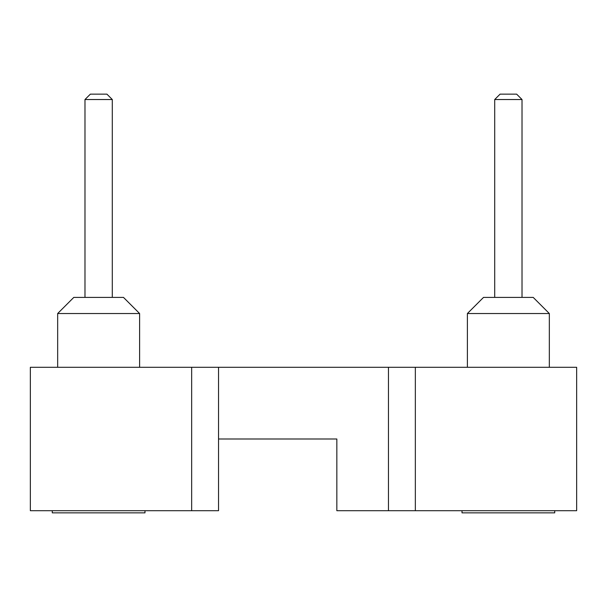 <?xml version="1.0" encoding="UTF-8"?>
<svg xmlns="http://www.w3.org/2000/svg" width="607" height="607" viewBox="0 0 607 607"><rect width="100%" height="100%" fill="white"/><g stroke="black" fill="none" stroke-linecap="round" stroke-linejoin="round"><path stroke-width="0.91" d="M30.35 367.296L30.35 510.699L191.66 510.699L191.66 367.296L30.35 367.296M191.66 367.296L576.65 367.296L576.65 510.699L415.34 510.699L415.34 367.296M191.66 510.699L218.543 510.699L218.543 438.998L336.839 438.998L336.839 510.699L415.34 510.699M144.99 510.699L144.99 512.854L52.285 512.854L52.285 510.699L52.285 512.854M554.715 510.699L554.715 512.854L462.01 512.854L462.01 510.699M73.796 297.4L123.479 297.4L139.61 313.531L57.665 313.531L57.665 367.296L57.665 313.531L73.796 297.4L57.665 313.531M467.39 313.531L483.521 297.4L533.204 297.4L549.335 313.531L467.39 313.531L467.39 367.296M98.638 99.525L84.98 99.525L84.98 297.4L84.98 99.525L90.36 94.146L106.915 94.146L112.295 99.525L98.638 99.525M494.705 99.525L500.085 94.146L516.64 94.146L522.02 99.525L494.705 99.525L494.705 297.4M218.543 438.998L218.543 367.296M388.457 510.699L388.457 367.296M139.61 313.531L139.61 367.296M549.335 313.531L549.335 367.296M112.295 99.525L112.295 297.4M522.02 99.525L522.02 297.4"/></g></svg>
